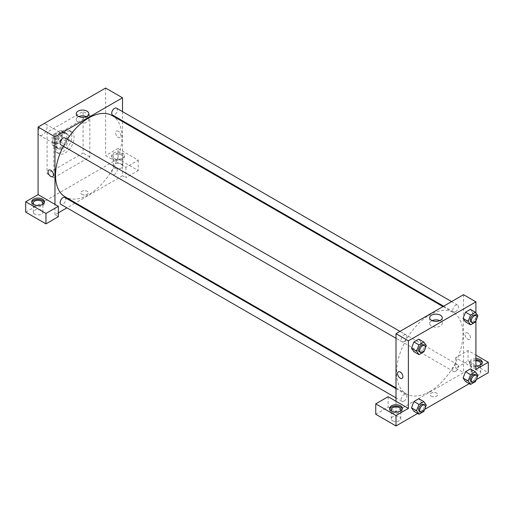 <?xml version="1.0" encoding="UTF-8"?>
<svg xmlns="http://www.w3.org/2000/svg" width="514" height="514" viewBox="0 0 514 514"><rect width="100%" height="100%" fill="white"/><g stroke="black" fill="none" stroke-linecap="round" stroke-linejoin="round"><path stroke-width="0.39" stroke-dasharray="2.57 1.93" d="M38.081 132.233A6.367 3.675 120 0 0 39.398 135.15A6.367 3.675 120 0 0 45.765 131.468A6.367 3.675 120 0 0 45.765 124.118A6.367 3.675 120 0 0 40.863 125.827A6.367 3.675 120 0 0 38.081 132.233M52.711 140.682A6.367 3.675 120 0 0 54.034 143.592A6.367 3.675 120 0 0 60.401 139.917A6.367 3.675 120 0 0 60.401 132.567A6.367 3.675 120 0 0 55.493 134.276A6.367 3.675 120 0 0 52.711 140.682M53.912 134.141L60.517 130.325A8.552 4.934 120 0 1 61.494 130.678A8.552 4.934 120 0 1 62.278 131.346L62.278 138.973A8.552 4.934 120 0 1 60.517 142.025L53.912 145.835A8.552 4.934 120 0 1 52.942 145.488A8.552 4.934 120 0 1 52.152 144.82L52.152 137.193A8.552 4.934 120 0 1 53.912 134.141L58.416 136.737L65.021 132.927L60.517 130.325M60.517 142.025L65.021 144.62L58.416 148.437L53.912 145.835M52.152 144.82L56.656 147.415L56.656 139.789L52.152 137.193M56.656 147.415A8.552 4.934 120 0 0 57.44 148.083A8.552 4.934 120 0 0 58.416 148.437M65.021 144.62A8.552 4.934 120 0 0 66.781 141.568L62.278 138.973M65.021 132.927A8.552 4.934 120 0 1 65.991 133.274A8.552 4.934 120 0 1 66.781 133.942L66.781 141.568M58.416 136.737A8.552 4.934 120 0 0 56.656 139.789M61.719 147.826A8.757 5.056 -60 0 1 57.343 148.263A8.757 5.056 -60 0 1 57.343 138.15A8.757 5.056 -60 0 1 66.094 133.1A8.757 5.056 -60 0 1 67.437 140.116A8.757 5.056 -60 0 1 61.719 147.826M62.843 148.482A8.757 5.056 120 0 0 68.561 140.765A8.757 5.056 120 0 0 67.218 133.749A8.757 5.056 120 0 0 60.472 136.094A8.757 5.056 120 0 0 56.656 144.903A8.757 5.056 120 0 0 58.467 148.912A8.757 5.056 120 0 0 62.843 148.482M66.781 133.942L62.278 131.346M53.841 146.529A12.734 7.35 120 0 0 56.476 152.356A12.734 7.35 120 0 0 69.21 145.006A12.734 7.35 120 0 0 69.21 130.305A12.734 7.35 120 0 0 59.399 133.717A12.734 7.35 120 0 0 53.841 146.529M56.09 147.826A12.734 7.35 120 0 0 58.724 153.66A12.734 7.35 120 0 0 71.459 146.304A12.734 7.35 120 0 0 71.459 131.603A12.734 7.35 120 0 0 61.648 135.015A12.734 7.35 120 0 0 56.09 147.826M47.082 132.233L47.082 173.822L83.101 153.031L83.101 111.435L47.082 132.233L53.841 136.133L53.841 177.722L89.854 156.924L89.854 115.335L53.841 136.133M89.854 115.335L83.101 111.435M105.614 88.042L105.614 155.626L125.872 167.326L138.253 160.175L117.995 148.482L117.995 158.877L25.7 212.16M117.995 148.482L105.614 155.626M113.491 153.031A6.367 3.675 180 0 1 120.43 152.234A6.367 3.675 180 0 1 124.362 155.626A6.367 3.675 180 0 1 117.995 159.301A6.367 3.675 180 0 1 111.628 155.626A6.367 3.675 180 0 1 113.491 153.031M113.491 154.328A6.367 3.675 0 0 0 111.628 156.924A6.367 3.675 0 0 0 117.995 160.606A6.367 3.675 0 0 0 124.362 156.924A6.367 3.675 0 0 0 120.43 153.532A6.367 3.675 0 0 0 113.491 154.328M121.375 154.977A4.774 2.756 180 0 1 122.769 156.924A4.774 2.756 180 0 1 117.995 159.687A4.774 2.756 180 0 1 113.221 156.924A4.774 2.756 180 0 1 116.17 154.38A4.774 2.756 180 0 1 121.375 154.977M121.375 164.075A4.774 2.756 180 0 1 122.769 166.022A4.774 2.756 180 0 1 117.995 168.778A4.774 2.756 180 0 1 113.221 166.022A4.774 2.756 180 0 1 116.17 163.478A4.774 2.756 180 0 1 121.375 164.075M138.253 160.175L138.253 170.571L117.995 158.877M125.872 167.326L125.872 177.722L138.253 170.571M122.499 121.548L122.499 175.775L125.872 177.722M31.817 202.413A6.367 3.675 0 0 0 31.714 203.062A6.367 3.675 0 0 0 38.081 206.744A6.367 3.675 0 0 0 44.448 203.062A6.367 3.675 0 0 0 44.345 202.413M41.942 204.688A4.774 2.756 180 0 1 34.701 205.015A4.774 2.756 180 0 1 34.226 204.688M34.701 214.113A4.774 2.756 180 0 1 33.307 212.16A4.774 2.756 180 0 1 38.081 209.404A4.774 2.756 180 0 1 42.855 212.16A4.774 2.756 180 0 1 39.906 214.711A4.774 2.756 180 0 1 34.701 214.113M58.339 212.815L54.966 214.762L58.339 216.709M54.966 214.762L54.966 204.366M89.854 156.924L83.101 153.031M53.841 177.722L47.082 173.822M118.278 131.256A3.778 2.184 -120 0 0 116.389 131.07A3.778 2.184 -120 0 0 116.389 135.439A3.778 2.184 -120 0 0 120.167 137.617A3.778 2.184 -120 0 0 120.745 134.591A3.778 2.184 -120 0 0 118.278 131.256A3.778 2.184 60 0 1 120.745 134.591A3.778 2.184 60 0 1 120.167 137.617A3.778 2.184 60 0 1 116.382 135.439A3.778 2.184 60 0 1 116.382 131.07A3.778 2.184 60 0 1 118.278 131.256M122.499 111.602L122.499 120.79M78.687 116.588A6.296 3.637 0 0 0 76.245 119.46A6.296 3.637 0 0 0 80.133 122.82A6.296 3.637 0 0 0 86.995 122.03A6.296 3.637 0 0 0 88.838 119.46A6.296 3.637 0 0 0 86.391 116.588M81.835 194.376A3.778 2.184 0 0 0 85.96 194.845A3.778 2.184 0 0 0 88.292 192.827A3.778 2.184 0 0 0 84.508 190.649A3.778 2.184 0 0 0 80.73 192.827A3.778 2.184 0 0 0 81.835 194.376A3.778 2.184 180 0 1 80.73 192.827A3.778 2.184 180 0 1 84.508 190.649A3.778 2.184 180 0 1 88.292 192.827A3.778 2.184 180 0 1 85.96 194.845A3.778 2.184 180 0 1 81.835 194.376M122.499 175.775L75.539 202.882M74.883 203.261L66.923 207.855M52.634 176.61L52.634 176.61A3.778 2.184 -120 0 0 52.634 172.241A3.778 2.184 -120 0 0 48.856 170.063L48.856 170.063M64.925 137.938A3.977 2.3 -60 0 1 65.535 141.125A3.977 2.3 -60 0 1 62.933 144.633A3.977 2.3 -60 0 1 60.941 144.826M64.925 197.511A3.977 2.3 -60 0 1 65.535 200.704A3.977 2.3 -60 0 1 62.933 204.206A3.977 2.3 -60 0 1 60.941 204.405M116.517 108.146A3.977 2.3 -60 0 1 117.128 111.339A3.977 2.3 -60 0 1 114.526 114.84A3.977 2.3 -60 0 1 112.54 115.04M114.526 174.419A3.977 2.3 -60 0 1 112.54 174.619A3.977 2.3 -60 0 1 112.54 170.025A3.977 2.3 -60 0 1 116.517 167.725A3.977 2.3 -60 0 1 117.128 170.911A3.977 2.3 -60 0 1 114.526 174.419M112.206 115.611A46.954 27.113 -60 0 1 119.409 153.236A46.954 27.113 -60 0 1 88.729 194.62A46.954 27.113 -60 0 1 65.252 196.946M63.344 146.214A46.954 27.113 -60 0 1 67.328 139.326M429.775 391.514A46.954 27.113 120 0 0 460.448 350.137A46.954 27.113 120 0 0 453.252 312.506A46.954 27.113 120 0 0 417.066 325.086A46.954 27.113 120 0 0 396.57 372.342A46.954 27.113 120 0 0 406.291 393.84A46.954 27.113 120 0 0 429.775 391.514M403.972 341.527A3.977 2.3 -60 0 1 401.987 341.726A3.977 2.3 -60 0 1 401.987 337.133A3.977 2.3 -60 0 1 405.964 334.832A3.977 2.3 -60 0 1 406.786 336.657A3.977 2.3 -60 0 1 403.972 341.527M455.571 371.32A3.977 2.3 120 0 0 458.167 367.812A3.977 2.3 120 0 0 457.556 364.625A3.977 2.3 120 0 0 454.492 365.692A3.977 2.3 120 0 0 452.757 369.694A3.977 2.3 120 0 0 453.579 371.513A3.977 2.3 120 0 0 455.571 371.32M403.972 401.106A3.977 2.3 120 0 0 406.574 397.598A3.977 2.3 120 0 0 405.964 394.411A3.977 2.3 120 0 0 402.899 395.478A3.977 2.3 120 0 0 401.158 399.481A3.977 2.3 120 0 0 401.987 401.305A3.977 2.3 120 0 0 403.972 401.106M455.571 311.741A3.977 2.3 120 0 0 458.167 308.233A3.977 2.3 120 0 0 457.556 305.046A3.977 2.3 120 0 0 454.492 306.113A3.977 2.3 120 0 0 452.757 310.115A3.977 2.3 120 0 0 453.579 311.94A3.977 2.3 120 0 0 455.571 311.741M396.005 401.261L396.005 411.663L463.538 372.669L455.661 368.12L468.042 360.976L488.3 372.669M463.538 294.689L463.538 319.11M463.538 319.123L463.538 372.669M431.317 396.146A3.778 2.184 0 0 0 435.442 396.615A3.778 2.184 0 0 0 437.774 394.604A3.778 2.184 0 0 0 433.989 392.42A3.778 2.184 0 0 0 430.212 394.604A3.778 2.184 0 0 0 431.317 396.146A3.778 2.184 180 0 1 430.212 394.598A3.778 2.184 180 0 1 433.989 392.42A3.778 2.184 180 0 1 437.774 394.598A3.778 2.184 180 0 1 435.442 396.615A3.778 2.184 180 0 1 431.317 396.146M472.539 374.622A4.774 2.756 0 0 0 477.744 375.22A4.774 2.756 0 0 0 480.693 372.669A4.774 2.756 0 0 0 475.919 369.913A4.774 2.756 0 0 0 471.145 372.669A4.774 2.756 0 0 0 472.539 374.622M392.625 420.76A4.774 2.756 0 0 0 397.83 421.358A4.774 2.756 0 0 0 400.779 418.807A4.774 2.756 0 0 0 396.005 416.051A4.774 2.756 0 0 0 391.231 418.807A4.774 2.756 0 0 0 392.625 420.76M417.664 413.449L424.725 409.375M469.263 383.662L476.324 379.589M375.747 414.258L388.128 407.114L396.005 411.663M479.774 365.197A4.774 2.756 180 0 1 472.539 365.525A4.774 2.756 180 0 1 471.145 363.571A4.774 2.756 180 0 1 475.919 360.815M475.919 359.896A6.367 3.675 0 0 0 471.415 360.976A6.367 3.675 0 0 0 469.552 363.571A6.367 3.675 0 0 0 475.919 367.247A6.367 3.675 0 0 0 482.286 363.571A6.367 3.675 0 0 0 482.183 362.923M475.919 365.949A6.367 3.675 180 0 1 469.552 362.274A6.367 3.675 180 0 1 471.415 359.671A6.367 3.675 180 0 1 475.919 358.599M399.866 411.335A4.774 2.756 180 0 1 392.625 411.663A4.774 2.756 180 0 1 392.15 411.335M389.74 409.06A6.367 3.675 0 0 0 389.638 409.709A6.367 3.675 0 0 0 396.005 413.384A6.367 3.675 0 0 0 402.372 409.709A6.367 3.675 0 0 0 402.269 409.06M388.128 396.712L388.128 407.114M475.919 369.418L455.661 357.725L468.042 350.574L475.919 355.123M468.042 350.574L468.042 360.976M455.661 357.725L455.661 368.12M463.075 378.034L465.517 371.75M472.822 372.406L470.387 368.936L472.829 372.399L470.381 378.683L465.511 381.497L470.387 378.683L472.822 372.406L477.891 375.329M472.822 312.827L470.381 319.104L465.511 321.918L470.387 319.104L472.822 312.827L470.387 309.357L472.822 312.827L477.891 315.75M463.075 318.455L465.517 312.171M421.229 342.613L418.788 348.897L413.918 351.711L418.794 348.897L421.229 342.613L418.794 339.15L421.229 342.613L426.292 345.536M411.483 348.241L413.924 341.964M411.483 407.82L413.924 401.537M426.292 405.116L421.229 402.192L418.794 398.723L421.236 402.186M421.229 402.192L418.788 408.469L413.918 411.284L418.794 408.469L421.229 402.192M475.919 312.949L475.919 320.826M432.107 320.633A6.296 3.637 0 0 0 429.665 323.505A6.296 3.637 0 0 0 435.962 327.142A6.296 3.637 0 0 0 442.258 323.505A6.296 3.637 0 0 0 440.414 320.935A6.296 3.637 0 0 0 439.817 320.633M402.115 378.381L402.115 378.381A3.778 2.184 -120 0 0 402.115 374.012A3.778 2.184 -120 0 0 398.337 371.834L398.337 371.834M467.759 333.027A3.778 2.184 -120 0 0 465.87 332.841A3.778 2.184 -120 0 0 465.87 337.21A3.778 2.184 -120 0 0 469.648 339.388A3.778 2.184 -120 0 0 470.226 336.362A3.778 2.184 -120 0 0 467.759 333.027A3.778 2.184 60 0 1 470.226 336.362A3.778 2.184 60 0 1 469.648 339.388A3.778 2.184 60 0 1 465.87 337.21A3.778 2.184 60 0 1 465.87 332.841A3.778 2.184 60 0 1 467.759 333.027M425.29 348.119L424.448 350.304M419.43 351.801A3.977 2.3 120 0 0 423.407 349.501A3.977 2.3 120 0 0 423.407 344.907M423.857 351.82L418.794 348.897M476.889 318.333L476.041 320.511M471.023 322.008A3.977 2.3 120 0 0 475.007 319.714A3.977 2.3 120 0 0 475.007 315.121M475.45 322.034L470.387 319.104M425.29 407.698L424.448 409.876M419.43 411.373A3.977 2.3 120 0 0 423.407 409.08A3.977 2.3 120 0 0 423.407 404.486M423.857 411.399L418.794 408.469M476.889 377.906L476.041 380.09M471.023 381.587A3.977 2.3 120 0 0 475.007 379.293A3.977 2.3 120 0 0 475.007 374.693M475.45 381.606L470.387 378.683M39.398 135.15L54.034 143.592M45.765 124.118L60.401 132.567M67.218 133.749L66.094 133.1M58.467 148.912L57.343 148.263M65.991 133.274L61.494 130.678M57.44 148.083L52.942 145.488M71.459 131.603L69.21 130.305M58.724 153.66L56.476 152.356M111.628 155.626L111.628 156.924M124.362 155.626L124.362 156.924M122.769 166.022L122.769 156.924M113.221 166.022L113.221 156.924M31.714 201.764L31.714 203.062M44.448 201.764L44.448 203.062M42.855 212.16L42.855 203.062M33.307 212.16L33.307 203.062M76.245 113.71L76.245 119.46M88.838 113.71L88.838 119.46M453.252 312.506L442.965 306.569M406.291 393.84L396.005 387.903M396.005 338.276L401.987 341.726M399.982 331.382L405.964 334.832M457.556 364.625L116.517 167.725M453.579 371.513L112.54 174.619M405.964 394.411L396.005 388.661M401.987 401.305L396.005 397.849M457.556 305.046L451.581 301.596M453.579 311.94L443.621 306.19M480.693 372.669L480.693 363.571M471.145 372.669L471.145 363.571M469.552 362.274L469.552 363.571M482.286 362.274L482.286 363.571M400.779 418.807L400.779 409.709M391.231 418.807L391.231 409.709M389.638 408.412L389.638 409.709M402.372 408.412L402.372 409.709M429.665 317.761L429.665 323.505M442.258 317.761L442.258 323.505"/><path stroke-width="0.77" d="M25.7 201.764L25.7 212.16L45.958 223.86L45.958 213.464L25.7 201.764L38.081 194.62L38.081 127.035L105.614 88.042L122.499 97.788L122.499 111.602M33.577 199.169A6.367 3.675 180 0 1 40.516 198.372A6.367 3.675 180 0 1 44.448 201.764A6.367 3.675 180 0 1 38.081 205.439A6.367 3.675 180 0 1 31.714 201.764A6.367 3.675 180 0 1 33.577 199.169M38.081 194.62L58.339 206.313L45.958 213.464M44.345 202.413A6.367 3.675 0 0 0 39.983 199.554A6.367 3.675 0 0 0 33.577 200.466A6.367 3.675 0 0 0 31.817 202.413M34.226 204.688A4.774 2.756 180 0 1 33.307 203.062A4.774 2.756 180 0 1 36.256 200.518A4.774 2.756 180 0 1 41.461 201.115A4.774 2.756 180 0 1 42.855 203.062A4.774 2.756 180 0 1 41.942 204.688M58.339 206.313L58.339 216.709L45.958 223.86M122.499 120.79L122.499 121.548M86.995 116.28A6.296 3.637 180 0 1 80.133 117.07A6.296 3.637 180 0 1 76.245 113.71A6.296 3.637 180 0 1 82.542 110.08A6.296 3.637 180 0 1 88.838 113.71A6.296 3.637 180 0 1 86.995 116.28M54.966 204.366L54.966 136.782L38.081 127.035M54.966 136.782L122.499 97.788M86.391 116.588A6.296 3.637 0 0 0 78.687 116.588M75.539 202.882L74.883 203.261M66.923 207.855L58.339 212.815M48.856 170.063A3.778 2.184 -120 0 0 48.277 173.089A3.778 2.184 -120 0 0 50.745 176.424A3.778 2.184 60 0 1 48.271 173.089A3.778 2.184 60 0 1 48.856 170.063A3.778 2.184 60 0 1 52.634 172.241A3.778 2.184 60 0 1 52.634 176.61A3.778 2.184 60 0 1 50.745 176.424A3.778 2.184 -120 0 0 52.634 176.61M396.005 338.276L60.941 144.826A3.977 2.3 -60 0 1 60.941 140.232A3.977 2.3 -60 0 1 64.925 137.938L399.982 331.382M396.005 397.849L60.941 204.405A3.977 2.3 -60 0 1 60.941 199.811A3.977 2.3 -60 0 1 64.925 197.511L396.005 388.661M443.621 306.19L112.54 115.04A3.977 2.3 -60 0 1 112.54 110.446A3.977 2.3 -60 0 1 116.517 108.146L451.581 301.596M396.005 387.903L65.252 196.946A46.954 27.113 -60 0 1 63.344 146.214M67.328 139.326A46.954 27.113 -60 0 1 112.206 115.611L442.965 306.569M396.005 401.261L388.128 396.712L375.747 403.863L396.005 415.556L408.386 408.412L396.005 401.261L396.005 333.682L463.538 294.689L475.919 301.84L475.919 312.949M375.747 403.863L375.747 414.258L396.005 425.958L417.664 413.449M424.725 409.375L469.263 383.662M476.324 379.589L488.3 372.669L488.3 362.274L475.919 369.418L475.919 320.826M475.919 360.815A4.774 2.756 180 0 1 479.299 361.625A4.774 2.756 180 0 1 480.693 363.571A4.774 2.756 180 0 1 479.774 365.197M482.183 362.923A6.367 3.675 0 0 0 475.919 359.896M475.919 358.599A6.367 3.675 180 0 1 482.286 362.274A6.367 3.675 180 0 1 475.919 365.949M392.15 411.335A4.774 2.756 180 0 1 391.231 409.709A4.774 2.756 180 0 1 396.005 406.953A4.774 2.756 180 0 1 400.779 409.709A4.774 2.756 180 0 1 399.866 411.335M402.269 409.06A6.367 3.675 0 0 0 397.913 406.201A6.367 3.675 0 0 0 391.501 407.114A6.367 3.675 0 0 0 389.74 409.06M391.501 405.809A6.367 3.675 180 0 1 398.44 405.013A6.367 3.675 180 0 1 402.372 408.412A6.367 3.675 180 0 1 396.005 412.087A6.367 3.675 180 0 1 389.638 408.412A6.367 3.675 180 0 1 391.501 405.809M396.005 415.556L396.005 425.958M475.919 355.123L488.3 362.274M470.58 374.674L465.511 371.75L470.387 368.936L465.511 371.75L463.075 378.034L465.511 381.497L463.075 378.034L468.138 380.958L470.58 374.674L475.45 371.86L477.891 375.329L476.889 377.906M476.041 320.511L475.45 322.034L470.58 324.848L465.511 321.918L463.069 318.462L465.511 312.171L470.387 309.357L465.511 312.171L470.58 315.095L475.45 312.281L477.891 315.75L476.889 318.333M424.448 350.304L423.857 351.82L418.981 354.634L413.918 351.711L411.476 348.248L413.918 341.964L418.794 339.15L413.918 341.964L418.981 344.888L423.857 342.073L426.292 345.536L425.29 348.119M418.981 404.46L413.918 401.537L418.794 398.723L413.918 401.537L411.483 407.82L413.918 411.284L411.483 407.82L416.546 410.744L418.981 404.46L423.857 401.646L426.292 405.116L425.29 407.698M408.386 408.412L408.386 340.827L475.919 301.84M440.414 315.185A6.296 3.637 180 0 1 442.258 317.761A6.296 3.637 180 0 1 435.962 321.391A6.296 3.637 180 0 1 429.665 317.761A6.296 3.637 180 0 1 433.553 314.401A6.296 3.637 180 0 1 440.414 315.185M408.386 340.827L396.005 333.682M439.817 320.633A6.296 3.637 0 0 0 432.107 320.633M398.337 371.834A3.778 2.184 -120 0 0 397.759 374.86A3.778 2.184 -120 0 0 400.226 378.195A3.778 2.184 60 0 1 397.759 374.86A3.778 2.184 60 0 1 398.337 371.834A3.778 2.184 60 0 1 402.115 374.012A3.778 2.184 60 0 1 402.115 378.381A3.778 2.184 60 0 1 400.226 378.195A3.778 2.184 -120 0 0 402.115 378.381M418.981 354.634L416.546 351.165L418.981 344.888M424.538 345.556L423.407 344.907A3.977 2.3 120 0 0 420.343 345.973A3.977 2.3 120 0 0 418.608 349.976A3.977 2.3 120 0 0 419.43 351.801L420.555 352.45A3.977 2.3 120 0 0 424.538 350.15A3.977 2.3 120 0 0 424.538 345.556A3.977 2.3 120 0 0 421.467 346.622A3.977 2.3 120 0 0 419.732 350.625A3.977 2.3 120 0 0 420.555 352.45M413.918 351.711L411.483 348.241L416.546 351.165M423.857 342.073L418.794 339.15M470.58 324.848L468.138 321.378L470.58 315.095M476.131 315.769L475.007 315.121A3.977 2.3 120 0 0 471.936 316.187A3.977 2.3 120 0 0 470.201 320.19A3.977 2.3 120 0 0 471.023 322.008L472.154 322.663A3.977 2.3 120 0 0 476.131 320.363A3.977 2.3 120 0 0 476.131 315.769A3.977 2.3 120 0 0 473.066 316.836A3.977 2.3 120 0 0 471.325 320.839A3.977 2.3 120 0 0 472.154 322.663M465.511 321.918L463.075 318.455L468.138 321.378M475.45 312.281L470.387 309.357M424.448 409.876L423.857 411.399L418.981 414.213L416.546 410.744M424.538 405.135L423.407 404.486A3.977 2.3 120 0 0 420.343 405.552A3.977 2.3 120 0 0 418.608 409.555A3.977 2.3 120 0 0 419.43 411.373L420.555 412.029A3.977 2.3 120 0 0 424.538 409.729A3.977 2.3 120 0 0 424.538 405.135A3.977 2.3 120 0 0 421.467 406.201A3.977 2.3 120 0 0 419.732 410.204A3.977 2.3 120 0 0 420.555 412.029M418.981 414.213L413.918 411.284M423.857 401.646L418.794 398.723M476.041 380.09L475.45 381.606L470.58 384.421L468.138 380.958M476.131 375.342L475.007 374.693A3.977 2.3 120 0 0 471.936 375.76A3.977 2.3 120 0 0 470.201 379.769A3.977 2.3 120 0 0 471.023 381.587L472.154 382.236A3.977 2.3 120 0 0 476.131 379.942A3.977 2.3 120 0 0 476.131 375.342A3.977 2.3 120 0 0 473.066 376.409A3.977 2.3 120 0 0 471.325 380.418A3.977 2.3 120 0 0 472.154 382.236M470.58 384.421L465.511 381.497M475.45 371.86L470.387 368.936"/></g></svg>

